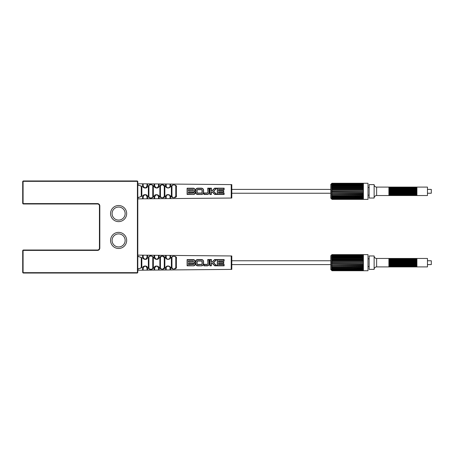 <?xml version="1.0" encoding="UTF-8"?>
<svg xmlns="http://www.w3.org/2000/svg" width="454" height="454" viewBox="0 0 454 454"><rect width="100%" height="100%" fill="white"/><g stroke="black" fill="none" stroke-linecap="round" stroke-linejoin="round"><path stroke-width="0.68" d="M125.139 213.573A6.521 6.521 0 0 1 118.613 220.094A6.521 6.521 0 0 1 112.093 213.573A6.521 6.521 0 0 1 118.613 207.052A6.521 6.521 0 0 1 125.139 213.573M126.672 213.573A8.059 8.059 0 0 1 118.613 221.631A8.059 8.059 0 0 1 110.56 213.573A8.059 8.059 0 0 1 118.613 205.514A8.059 8.059 0 0 1 126.672 213.573M137.029 272.655A0.386 0.386 0 0 0 137.414 272.269L137.414 181.731A0.386 0.386 0 0 0 137.029 181.345L23.466 181.345A0.386 0.386 0 0 0 23.086 181.731L23.086 203.21A0.386 0.386 0 0 0 23.466 203.596L97.514 203.596A2.304 2.304 0 0 1 99.818 205.9L99.818 248.1A2.304 2.304 0 0 1 97.514 250.404L23.466 250.404A0.386 0.386 0 0 0 23.086 250.79L23.086 272.269A0.386 0.386 0 0 0 23.466 272.655L137.029 272.655L137.029 273.041A0.766 0.766 0 0 0 137.8 272.269L137.8 181.731A0.766 0.766 0 0 0 137.029 180.959L23.466 180.959A0.766 0.766 0 0 0 22.7 181.731L22.7 203.21A0.766 0.766 0 0 0 23.466 203.982L97.514 203.982A1.918 1.918 0 0 1 99.432 205.9L99.432 248.1A1.918 1.918 0 0 1 97.514 250.018L23.466 250.018A0.766 0.766 0 0 0 22.7 250.79L22.7 272.269A0.766 0.766 0 0 0 23.466 273.041L137.029 273.041M126.672 240.427A8.059 8.059 0 0 1 118.613 248.486A8.059 8.059 0 0 1 110.56 240.427A8.059 8.059 0 0 1 118.613 232.369A8.059 8.059 0 0 1 126.672 240.427M125.139 240.427A6.521 6.521 0 0 1 118.613 246.948A6.521 6.521 0 0 1 112.093 240.427A6.521 6.521 0 0 1 118.613 233.906A6.521 6.521 0 0 1 125.139 240.427M137.8 262.679L137.8 270.351M427.464 193.239L431.3 193.239L431.3 189.403L427.464 189.403M330.779 193.239L231.795 193.239M330.779 189.403L231.795 189.403M374.136 184.608A2.491 2.491 -0 0 0 376.627 187.099L391.972 187.099L391.972 195.538L376.627 195.538A2.491 2.491 180 0 0 374.136 198.035L369.147 198.035L369.147 184.608L374.136 184.608L374.136 198.035M391.972 187.099L393.51 187.099L393.51 195.538L391.972 195.538M393.51 187.099L395.809 187.099L395.809 195.538L393.51 195.538M395.809 187.099L398.113 187.099L398.113 195.538L395.809 195.538M398.113 187.099L400.417 187.099L400.417 195.538L398.113 195.538M400.417 187.099L402.715 187.099L402.715 195.538L400.417 195.538M402.715 187.099L405.019 187.099L405.019 195.538L402.715 195.538M405.019 187.099L407.323 187.099L407.323 195.538L405.019 195.538M407.323 187.099L409.621 187.099L409.621 195.538L407.323 195.538M409.621 187.099L411.926 187.099L411.926 195.538L409.621 195.538M411.926 187.099L414.23 187.099L414.23 195.538L411.926 195.538M416.914 195.538L427.464 195.538L427.464 187.099L416.914 187.099L416.914 195.538L414.23 195.538M416.528 195.538L416.528 187.099L416.148 187.099L416.148 195.538M415.762 195.538L415.762 187.099L415.376 187.099L415.376 195.538M414.996 195.538L414.996 187.099L414.61 187.099L414.61 195.538M391.206 187.099L391.206 195.538M391.592 187.099L391.592 195.538M390.826 187.099L390.826 195.538M390.054 187.099L390.054 195.538M390.44 187.099L390.44 195.538M389.288 187.099L389.288 195.538M389.674 187.099L389.674 195.538M393.124 187.099L393.124 195.538M392.358 187.099L392.358 195.538M392.744 187.099L392.744 195.538M395.428 187.099L395.428 195.538M394.662 187.099L394.662 195.538M395.042 187.099L395.042 195.538M393.89 187.099L393.89 195.538M394.276 187.099L394.276 195.538M397.732 187.099L397.732 195.538M396.961 187.099L396.961 195.538M397.346 187.099L397.346 195.538M396.194 187.099L396.194 195.538M396.58 187.099L396.58 195.538M400.031 187.099L400.031 195.538M399.265 187.099L399.265 195.538M399.651 187.099L399.651 195.538M398.499 187.099L398.499 195.538M398.879 187.099L398.879 195.538M402.335 187.099L402.335 195.538M401.569 187.099L401.569 195.538M401.949 187.099L401.949 195.538M400.797 187.099L400.797 195.538M401.183 187.099L401.183 195.538M404.633 187.099L404.633 195.538M403.867 187.099L403.867 195.538M404.253 187.099L404.253 195.538M403.101 187.099L403.101 195.538M403.487 187.099L403.487 195.538M406.937 187.099L406.937 195.538M406.171 187.099L406.171 195.538M406.551 187.099L406.551 195.538M405.405 187.099L405.405 195.538M405.785 187.099L405.785 195.538M409.241 187.099L409.241 195.538M408.469 187.099L408.469 195.538M408.855 187.099L408.855 195.538M407.703 187.099L407.703 195.538M408.089 187.099L408.089 195.538M411.54 187.099L411.54 195.538M410.774 187.099L410.774 195.538M411.159 187.099L411.159 195.538M410.007 187.099L410.007 195.538M410.388 187.099L410.388 195.538M413.844 187.099L413.844 195.538M413.078 187.099L413.078 195.538M413.458 187.099L413.458 195.538M412.311 187.099L412.311 195.538M412.692 187.099L412.692 195.538M388.908 187.099L388.908 195.538M414.23 187.099L414.61 187.099M416.528 187.099L416.914 187.099M363.393 183.263L367.995 183.263L367.995 199.374L363.393 199.374L363.393 183.263L331.931 183.263L330.779 184.415L330.779 198.228L331.596 198.875M331.931 190.703L331.556 190.453L331.931 190.703L331.556 191.418L363.393 191.418M331.931 189.704L331.556 189.505L331.931 189.704L331.556 190.453M331.931 188.733L331.556 188.586L331.931 188.733L331.556 189.505M331.931 187.797L331.556 187.712L331.931 187.797L331.556 188.586M331.931 186.917L331.556 186.889L331.931 186.917L331.556 187.712M331.931 186.112L331.556 186.14L331.931 186.112L331.556 186.889M331.931 185.385L331.556 185.47L331.931 185.385L331.556 186.14M331.931 184.75L331.556 185.47M331.931 184.222L331.556 184.892M331.556 184.335L331.931 183.881L331.556 184.42M363.393 183.802L331.931 183.881M331.931 183.558L331.596 183.762M331.931 183.354L331.556 183.666L331.931 183.28M331.556 185.998L363.393 185.998L331.556 185.998M331.556 186.73L363.393 186.73M331.868 187.712L363.393 187.712M331.556 187.536L363.393 187.536M331.8 188.586L363.393 188.586M331.556 188.404L363.393 188.404M331.721 189.505L363.393 189.505M331.556 189.318L363.393 189.318M331.556 190.26L363.393 190.26M331.556 191.219L363.393 191.219M331.556 192.184L363.393 192.377M331.556 193.132L363.393 193.325M331.721 193.132L363.393 193.132M331.556 194.051L363.393 194.238M331.8 194.051L363.393 194.051M331.556 194.931L363.393 195.101M331.868 194.931L363.393 194.931M331.556 195.101L331.931 195.538L331.556 195.907L363.393 195.907M331.556 196.503L363.393 196.644M363.393 199.136L331.931 199.136L331.556 198.835L331.931 199.283M331.931 199.079L331.556 198.648L331.931 199.136M331.931 198.756L331.556 198.302L331.931 198.835L363.393 198.835M331.931 198.421L331.556 197.853M331.931 197.887L331.556 197.291M331.931 197.257L331.556 196.644M331.931 196.531L331.556 195.907M331.931 194.647L331.556 194.238L331.931 194.84M331.931 193.909L331.556 193.325M331.931 192.933L331.556 192.377M331.931 191.934L331.556 191.418M331.931 183.325L363.393 183.325M331.931 183.501L363.393 183.501M369.147 187.485L367.995 187.485M369.147 195.158L367.995 195.158M415.762 187.099L416.148 187.099M414.996 187.099L415.376 187.099M188.66 189.698L188.478 190.771L188.472 189.528L193.325 189.528L188.472 189.528M193.285 189.698L193.285 190.584L188.66 190.584M193.262 192.11L188.66 192.11L188.66 193.007L193.262 193.007L193.268 191.917C194.017 192.343 194.017 192.757 193.268 193.177L188.472 193.177L188.478 191.917L193.268 191.917M202.041 192.638L202.041 190.095L201.65 189.704L197.501 189.704L197.11 190.095L197.11 192.638L197.501 193.029L201.65 193.029L202.223 192.638L202.223 190.095L201.65 189.534L197.501 189.534L196.923 190.107L196.923 192.638L197.496 193.2L201.65 193.2L202.223 192.638M231.228 184.602L170.608 184.057L170.608 185.487C171.289 188.58 165.165 189.057 165.619 185.487L165.619 184.012L159.099 183.955L159.099 185.493C159.416 189.431 153.333 188.2 154.11 185.493L154.11 183.91L147.59 183.853L147.59 185.499C147.675 189.823 141.682 187.791 142.601 185.504L142.601 183.808L137.8 183.768L143.169 183.813L143.169 185.947C144.576 188.404 145.859 188.404 147.005 185.947L147.005 183.847L154.678 183.915L154.678 185.947C156.114 188.399 157.39 188.399 158.514 185.947L158.514 183.949L166.192 184.018L166.192 185.947C166.221 188.807 170.42 187.967 170.029 185.947L170.029 184.052L231.795 184.608L231.795 198.035L170.029 198.585L170.029 196.69C170.42 194.374 165.909 194.21 166.192 196.69L166.192 198.619L158.514 198.687L158.514 196.69C157.39 194.244 156.108 194.244 154.678 196.69L154.678 198.721L147.005 198.79L147.005 196.69C145.853 194.238 144.571 194.238 143.169 196.69L143.169 198.824L137.8 198.875L142.601 198.829L142.601 197.138C141.926 194.062 148.015 193.552 147.59 197.138L147.59 198.784L154.11 198.727L154.11 197.144C153.622 193.325 160.029 194.46 159.099 197.144L159.099 198.682L165.619 198.625L165.619 197.149C165.387 193.137 171.351 194.471 170.608 197.155L170.608 198.58L231.228 198.04L231.228 184.602M193.847 194.454C195.333 193.898 195.515 192.848 194.403 191.31C195.424 189.988 195.197 188.949 193.716 188.206L187.11 188.206L187.11 194.454L193.847 194.454L187.309 194.216L187.309 188.444L193.693 188.444C195.101 189.227 195.226 190.192 194.057 191.327C195.339 192.428 195.26 193.393 193.818 194.216M201.497 194.494L197.7 194.494C196.434 194.386 195.731 193.682 195.589 192.382L195.589 190.277C195.731 188.983 196.434 188.279 197.7 188.166L201.497 188.166C202.756 188.274 203.46 188.977 203.608 190.277L203.608 192.382C203.46 193.682 202.756 194.386 201.497 194.494L197.694 194.255C196.537 194.153 195.895 193.523 195.77 192.371L195.77 190.277C195.895 189.131 196.542 188.506 197.7 188.41L201.497 188.41C202.66 188.506 203.301 189.136 203.426 190.288L203.42 192.382C203.296 193.529 202.654 194.153 201.497 194.255M207.733 192.547L207.308 192.967L203.948 192.967L203.948 194.471L207.274 194.471C208.431 194.374 209.084 193.727 209.22 192.524L209.22 188.177L207.733 188.177L207.915 192.536L207.308 193.137L204.135 193.137L204.147 194.233L207.268 194.233C208.324 194.142 208.914 193.574 209.033 192.524L209.022 188.416L207.926 188.416L207.915 192.536M211.428 190.578L211.428 188.16L209.85 188.16L209.85 194.471L211.365 194.471L211.365 192.127L212.313 192.127L214.731 194.471L216.847 194.471L213.641 191.35L216.762 188.16L214.611 188.16L212.234 190.578L211.246 190.765L212.307 190.765L214.691 188.404L216.274 188.404L213.386 191.35L216.342 194.227L214.804 194.227L212.387 191.94L211.184 191.94L211.167 194.227L210.049 194.227L210.049 188.404L211.229 188.404L211.246 190.765M218.771 190.629L223.737 190.629L223.737 192.116L218.771 192.116L218.771 193.001L224.117 193.001L224.117 194.477L217.284 194.477L217.284 188.16L224.123 188.16L224.123 189.715L218.771 189.715L218.584 190.816L223.555 190.816L223.555 191.928L218.584 191.928L218.578 193.177L223.93 193.177L223.918 194.233L217.483 194.238L217.483 188.404L223.924 188.404L223.936 189.545L218.578 189.545L218.584 190.816M164.853 195.731C165.812 198.676 158.713 198.381 159.865 195.81L159.865 186.827C159.507 183.495 165.897 184.545 164.853 186.906L164.853 195.731M153.344 195.907C153.974 198.608 147.953 198.954 148.356 195.986L148.356 186.656C148.736 182.604 154.831 185.487 153.344 186.73L153.344 195.907M137.8 184.727L141.83 186.56L141.83 196.083L137.8 197.91M176.362 195.549C177.701 198.284 170.142 198.421 171.374 195.629L171.374 187.008C170.766 183.677 177.758 184.744 176.362 187.088L176.362 195.549M193.285 190.584L188.478 190.771M193.325 190.771L193.325 189.528M194.403 191.31L194.057 191.327M216.762 188.16L216.274 188.404M216.847 194.471L216.342 194.227M137.8 198.875L231.795 198.035L231.795 184.608L137.8 183.768M137.8 185.056L141.251 186.055L141.251 196.588L137.8 197.586M148.923 196.486L148.923 186.151C148.651 184.188 153.168 184.358 152.76 186.202L152.76 196.44C153.157 198.284 148.651 198.449 148.923 196.486M160.432 196.338L160.432 186.299C161.454 184.335 162.731 184.352 164.269 186.35L164.269 196.287C162.742 198.284 161.465 198.302 160.432 196.338M171.947 196.185L171.947 186.452C171.453 184.857 175.63 184.057 175.783 186.503L175.783 196.134C174.194 198.177 172.912 198.194 171.947 196.185M427.464 264.597L431.3 264.597L431.3 260.761L427.464 260.761M330.779 264.597L231.795 264.597M330.779 260.761L231.795 260.761M374.136 255.965A2.491 2.491 -0 0 0 376.627 258.462L391.972 258.462L391.972 266.901L376.627 266.901A2.491 2.491 180 0 0 374.136 269.392L369.147 269.392L369.147 255.965L374.136 255.965L374.136 269.392M391.972 258.462L393.51 258.462L393.51 266.901L391.972 266.901M393.51 258.462L395.809 258.462L395.809 266.901L393.51 266.901M395.809 258.462L398.113 258.462L398.113 266.901L395.809 266.901M398.113 258.462L400.417 258.462L400.417 266.901L398.113 266.901M400.417 258.462L402.715 258.462L402.715 266.901L400.417 266.901M402.715 258.462L405.019 258.462L405.019 266.901L402.715 266.901M405.019 258.462L407.323 258.462L407.323 266.901L405.019 266.901M407.323 258.462L409.621 258.462L409.621 266.901L407.323 266.901M409.621 258.462L411.926 258.462L411.926 266.901L409.621 266.901M411.926 258.462L414.23 258.462L414.23 266.901L411.926 266.901M416.914 266.901L427.464 266.901L427.464 258.462L416.914 258.462L416.914 266.901L414.23 266.901M416.528 266.901L416.528 258.462L416.148 258.462L416.148 266.901M415.762 266.901L415.762 258.462L415.376 258.462L415.376 266.901M414.996 266.901L414.996 258.462L414.61 258.462L414.61 266.901M391.206 258.462L391.206 266.901M391.592 258.462L391.592 266.901M390.826 258.462L390.826 266.901M390.054 258.462L390.054 266.901M390.44 258.462L390.44 266.901M389.288 258.462L389.288 266.901M389.674 258.462L389.674 266.901M393.124 258.462L393.124 266.901M392.358 258.462L392.358 266.901M392.744 258.462L392.744 266.901M395.428 258.462L395.428 266.901M394.662 258.462L394.662 266.901M395.042 258.462L395.042 266.901M393.89 258.462L393.89 266.901M394.276 258.462L394.276 266.901M397.732 258.462L397.732 266.901M396.961 258.462L396.961 266.901M397.346 258.462L397.346 266.901M396.194 258.462L396.194 266.901M396.58 258.462L396.58 266.901M400.031 258.462L400.031 266.901M399.265 258.462L399.265 266.901M399.651 258.462L399.651 266.901M398.499 258.462L398.499 266.901M398.879 258.462L398.879 266.901M402.335 258.462L402.335 266.901M401.569 258.462L401.569 266.901M401.949 258.462L401.949 266.901M400.797 258.462L400.797 266.901M401.183 258.462L401.183 266.901M404.633 258.462L404.633 266.901M403.867 258.462L403.867 266.901M404.253 258.462L404.253 266.901M403.101 258.462L403.101 266.901M403.487 258.462L403.487 266.901M406.937 258.462L406.937 266.901M406.171 258.462L406.171 266.901M406.551 258.462L406.551 266.901M405.405 258.462L405.405 266.901M405.785 258.462L405.785 266.901M409.241 258.462L409.241 266.901M408.469 258.462L408.469 266.901M408.855 258.462L408.855 266.901M407.703 258.462L407.703 266.901M408.089 258.462L408.089 266.901M411.54 258.462L411.54 266.901M410.774 258.462L410.774 266.901M411.159 258.462L411.159 266.901M410.007 258.462L410.007 266.901M410.388 258.462L410.388 266.901M413.844 258.462L413.844 266.901M413.078 258.462L413.078 266.901M413.458 258.462L413.458 266.901M412.311 258.462L412.311 266.901M412.692 258.462L412.692 266.901M388.908 258.462L388.908 266.901M414.23 258.462L414.61 258.462M416.528 258.462L416.914 258.462M363.393 254.626L367.995 254.626L367.995 270.737L363.393 270.737L363.393 254.626L331.931 254.626L330.779 255.772L330.779 269.585L331.596 270.238M331.931 262.066L331.556 261.816L331.931 262.066L331.556 262.781L363.393 262.781M331.931 261.067L331.556 260.868L331.931 261.067L331.556 261.816M331.931 260.091L331.556 259.949L331.931 260.091L331.556 260.868M331.931 259.16L331.556 259.069L331.931 259.16L331.556 259.949M331.931 258.281L331.556 258.252L331.931 258.281L331.556 259.069M331.931 257.469L331.556 257.497L331.931 257.469L331.556 258.252M331.931 256.743L331.556 256.833L331.931 256.743L331.556 257.497M331.931 256.113L331.556 256.833M331.931 255.579L331.556 256.255M363.393 255.165L331.931 255.244M331.931 254.921L331.596 255.125M331.931 254.717L331.556 255.029L331.931 254.637M331.556 257.356L363.393 257.356L331.556 257.356M331.556 258.093L363.393 258.093M331.868 259.069L363.393 259.069M331.556 258.899L363.393 258.899M331.8 259.949L363.393 259.949M331.556 259.762L363.393 259.762M331.721 260.868L363.393 260.868M331.556 260.675L363.393 260.675M331.556 261.623L363.393 261.623M331.556 262.582L363.393 262.582M331.556 263.547L363.393 263.74M331.556 264.495L363.393 264.682M331.721 264.495L363.393 264.495M331.556 265.414L363.393 265.596M331.8 265.414L363.393 265.414M331.556 266.288L363.393 266.464M331.868 266.288L363.393 266.288M331.556 266.464L331.931 266.895L331.556 267.27L363.393 267.27M331.556 267.86L363.393 268.002M363.393 270.499L331.931 270.499L331.556 270.198L331.931 270.646M331.931 270.442L331.556 270.011L331.931 270.499M331.931 270.119L331.556 269.665L331.931 270.198L363.393 270.198M331.931 269.778L331.556 269.211M331.931 269.25L331.556 268.654M331.931 268.615L331.556 268.002M331.931 267.888L331.556 267.27M331.931 266.004L331.556 265.596L331.931 266.203M331.931 265.267L331.556 264.682M331.931 264.296L331.556 263.74M331.931 263.297L331.556 262.781M331.931 254.683L363.393 254.683M331.931 254.864L363.393 254.864M369.147 258.842L367.995 258.842M369.147 266.515L367.995 266.515M415.762 258.462L416.148 258.462M414.996 258.462L415.376 258.462M188.66 261.061L188.478 262.134L188.472 260.891L193.325 260.891L188.472 260.891M193.285 261.061L193.285 261.947L188.66 261.947M193.262 263.468L188.66 263.468L188.66 264.37L193.262 264.37L193.268 263.28C194.017 263.7 194.017 264.12 193.268 264.54L188.472 264.54L188.478 263.28L193.268 263.28M202.041 264.001L202.041 261.459L201.65 261.067L197.501 261.067L197.11 261.459L197.11 264.001L197.501 264.387L201.65 264.387L202.223 264.001L202.223 261.459L201.65 260.897L197.501 260.897L196.923 261.464L196.923 264.001L197.496 264.563L201.65 264.563L202.223 264.001M231.228 255.96L170.608 255.42L170.608 256.845C171.289 259.938 165.165 260.414 165.619 256.851L165.619 255.375L159.099 255.318L159.099 256.856C159.416 260.795 153.333 259.557 154.11 256.856L154.11 255.273L147.59 255.216L147.59 256.862C147.675 261.181 141.682 259.155 142.601 256.862L142.601 255.171L137.8 255.125L143.169 255.176L143.169 257.31C144.576 259.762 145.859 259.762 147.005 257.31L147.005 255.21L154.678 255.279L154.678 257.31C156.114 259.756 157.39 259.756 158.514 257.31L158.514 255.313L166.192 255.381L166.192 257.31C166.221 260.165 170.42 259.33 170.029 257.31L170.029 255.415L231.795 255.965L231.795 269.392L170.029 269.948L170.029 268.053C170.42 265.738 165.909 265.573 166.192 268.053L166.192 269.982L158.514 270.051L158.514 268.053C157.39 265.601 156.108 265.601 154.678 268.053L154.678 270.085L147.005 270.153L147.005 268.053C145.853 265.596 144.571 265.596 143.169 268.053L143.169 270.187L137.8 270.232L142.601 270.192L142.601 268.496C141.926 265.425 148.015 264.915 147.59 268.501L147.59 270.147L154.11 270.09L154.11 268.507C153.622 264.682 160.029 265.817 159.099 268.507L159.099 270.045L165.619 269.988L165.619 268.513C165.387 264.5 171.351 265.828 170.608 268.513L170.608 269.943L231.228 269.398L231.228 255.96A0.573 0.573 0 0 1 231.795 256.538M193.847 265.817C195.333 265.255 195.515 264.211 194.403 262.673C195.424 261.345 195.197 260.312 193.716 259.569L187.11 259.569L187.11 265.817L193.847 265.817L187.309 265.579L187.309 259.807L193.693 259.807C195.101 260.59 195.226 261.549 194.057 262.69C195.339 263.791 195.26 264.75 193.818 265.579M201.497 265.857L197.7 265.857C196.434 265.743 195.731 265.04 195.589 263.746L195.589 261.64C195.731 260.341 196.434 259.637 197.7 259.529L201.497 259.529C202.756 259.637 203.46 260.341 203.608 261.64L203.608 263.746C203.46 265.045 202.756 265.749 201.497 265.857L197.694 265.613C196.537 265.511 195.895 264.886 195.77 263.734L195.77 261.64C195.895 260.494 196.542 259.87 197.7 259.767L201.497 259.767C202.66 259.87 203.301 260.5 203.426 261.646L203.42 263.746C203.296 264.892 202.654 265.516 201.497 265.613M207.733 263.905L207.308 264.33L203.948 264.33L203.948 265.834L207.274 265.834C208.431 265.738 209.084 265.085 209.22 263.887L209.22 259.535L207.733 259.535L207.915 263.893L207.308 264.5L204.135 264.5L204.147 265.596L207.268 265.59C208.324 265.505 208.914 264.937 209.033 263.887L209.022 259.779L207.926 259.779L207.915 263.893M211.428 261.935L211.428 259.523L209.85 259.523L209.85 265.828L211.365 265.828L211.365 263.49L212.313 263.49L214.731 265.828L216.847 265.828L213.641 262.707L216.762 259.523L214.611 259.523L212.234 261.935L211.246 262.128L212.307 262.128L214.691 259.762L216.274 259.762L213.386 262.713L216.342 265.59L214.804 265.59L212.387 263.297L211.184 263.297L211.167 265.59L210.049 265.59L210.049 259.762L211.229 259.762L211.246 262.128M218.771 261.986L223.737 261.986L223.737 263.479L218.771 263.479L218.771 264.364L224.117 264.364L224.117 265.84L217.284 265.84L217.284 259.523L224.123 259.523L224.123 261.078L218.771 261.078L218.584 262.174L223.555 262.174L223.555 263.286L218.584 263.286L218.578 264.534L223.93 264.534L223.918 265.596L217.483 265.596L217.483 259.762L223.924 259.767L223.936 260.908L218.578 260.908L218.584 262.174M164.853 267.094C165.812 270.039 158.713 269.738 159.865 267.173L159.865 258.19C159.507 254.859 165.897 255.903 164.853 258.269L164.853 267.094M153.344 267.27C153.974 269.971 147.953 270.317 148.356 267.344L148.356 258.014C148.736 253.968 154.831 256.845 153.344 258.093L153.344 267.27M137.8 256.09L141.83 257.917L141.83 267.44L137.8 269.273M176.362 266.912C177.701 269.648 170.142 269.784 171.374 266.992L171.374 258.371C170.766 255.034 177.758 256.107 176.362 258.451L176.362 266.912M193.285 261.947L188.478 262.134M193.325 262.134L193.325 260.891M194.403 262.673L194.057 262.69M216.762 259.523L216.274 259.762M216.847 265.828L216.342 265.59M137.8 270.232L231.795 269.392L231.795 255.965L137.8 255.125M137.8 256.414L141.251 257.412L141.251 267.945L137.8 268.944M148.923 267.849L148.923 257.514C148.651 255.551 153.168 255.721 152.76 257.56L152.76 267.798C153.157 269.648 148.651 269.807 148.923 267.849M160.432 267.701L160.432 257.662C161.454 255.698 162.731 255.716 164.269 257.713L164.269 267.65C162.742 269.648 161.465 269.665 160.432 267.701M171.947 267.548L171.947 257.815C171.453 256.221 175.63 255.415 175.783 257.866L175.783 267.497C174.194 269.534 172.912 269.551 171.947 267.548M137.414 272.269L137.8 272.269M137.414 181.731L137.8 181.731M137.029 181.345L137.029 180.959M23.466 181.345L23.466 180.959M23.086 181.731L22.7 181.731M23.086 203.21L22.7 203.21M23.466 203.596L23.466 203.982M97.514 203.596L97.514 203.982M99.818 205.9L99.432 205.9M99.818 248.1L99.432 248.1M97.514 250.404L97.514 250.018M23.466 250.404L23.466 250.018M23.086 250.79L22.7 250.79M23.086 272.269L22.7 272.269M23.466 272.655L23.466 273.041M376.627 187.099L376.627 195.538M376.627 258.462L376.627 266.901M363.393 199.374L331.931 199.374M363.393 184.211L331.902 184.211M363.393 184.727L331.874 184.727M363.393 185.34L331.846 185.34M363.393 186.044L331.812 186.044M363.393 186.827L331.772 186.827M363.393 187.667L331.732 187.667M363.393 188.563L331.687 188.563M363.393 189.5L331.641 189.5M363.393 193.143L331.641 193.143M363.393 194.074L331.687 194.074M363.393 194.97L331.732 194.97M363.393 195.816L331.772 195.816M363.393 196.593L331.812 196.593M363.393 197.297L331.846 197.297M363.393 197.91L331.874 197.91M363.393 198.426L331.902 198.426M363.393 199.317L331.931 199.317M170.608 184.057L170.029 184.636M165.619 184.012L166.192 184.591M142.601 183.808L143.169 184.386M159.099 183.955L158.514 184.534M154.11 183.91L154.678 184.489M142.601 198.829L143.169 198.256M159.099 198.682L158.514 198.109M154.11 198.727L154.678 198.154M170.608 198.58L170.029 198.006M165.619 198.625L166.192 198.046M363.393 270.737L331.931 270.737M363.393 255.574L331.902 255.574M363.393 256.09L331.874 256.09M363.393 256.703L331.846 256.703M363.393 257.407L331.812 257.407M363.393 258.184L331.772 258.184M363.393 259.03L331.732 259.03M363.393 259.926L331.687 259.926M363.393 260.857L331.641 260.857M363.393 264.5L331.641 264.5M363.393 265.437L331.687 265.437M363.393 266.333L331.732 266.333M363.393 267.173L331.772 267.173M363.393 267.956L331.812 267.956M363.393 268.66L331.846 268.66M363.393 269.273L331.874 269.273M363.393 269.789L331.902 269.789M363.393 270.675L331.931 270.675M170.608 255.42L170.029 255.994M165.619 255.375L166.192 255.954M142.601 255.171L143.169 255.744M159.099 255.318L158.514 255.891M154.11 255.273L154.678 255.846M142.601 270.192L143.169 269.614M159.099 270.045L158.514 269.466M154.11 270.09L154.678 269.511M170.608 269.943L170.029 269.364M165.619 269.988L166.192 269.409"/></g></svg>
